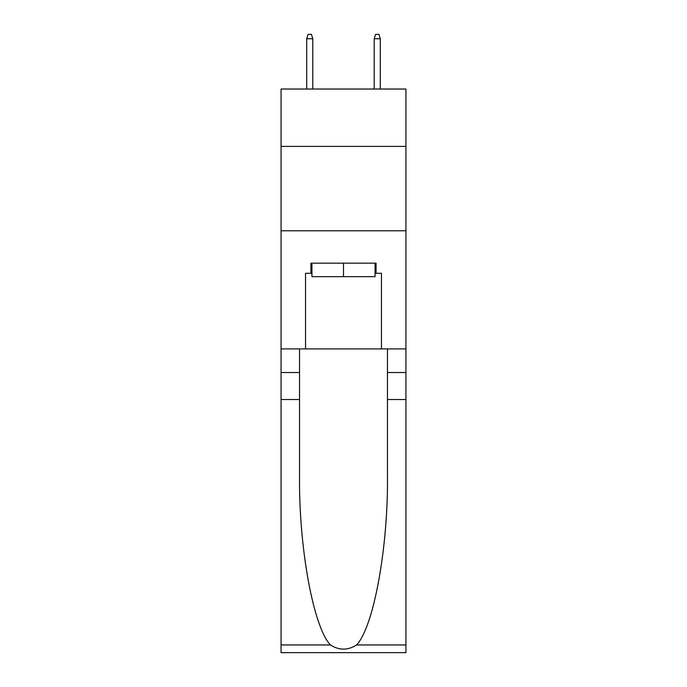 <?xml version="1.0" encoding="UTF-8"?>
<svg xmlns="http://www.w3.org/2000/svg" width="687" height="687" viewBox="0 0 687 687"><rect width="100%" height="100%" fill="white"/><g stroke="black" fill="none" stroke-linecap="round" stroke-linejoin="round"><path stroke-width="1.03" d="M405.94 146.4L405.94 89.027L281.06 89.027L281.06 146.4L405.94 146.4L405.94 348.902L381.465 348.902L381.465 273.297L376.072 273.297L376.072 263.173L310.928 263.173L310.928 273.297L311.941 273.297M281.06 399.525L299.541 399.525L299.541 474.777C298.639 546.706 313.238 627.059 330.447 644.947C339.138 650.503 347.845 650.503 356.553 644.947L405.94 644.947L405.94 652.65L281.06 652.65L281.06 146.4M375.059 263.173L375.059 276.672L311.941 276.672L311.941 263.173M343.5 263.173L343.5 276.672M356.553 644.947C373.762 627.059 388.361 546.706 387.459 474.777L387.459 348.902M387.459 399.525L405.94 399.525L405.94 348.902M299.541 348.902L299.541 399.525M405.94 644.947L405.94 399.525M281.06 348.902L305.535 348.902L305.535 273.297L310.928 273.297M281.06 230.772L405.94 230.772M305.535 348.902L381.465 348.902M375.059 273.297L376.072 273.297M312.791 89.027L312.791 38.738L306.711 38.738L306.711 89.027M306.711 38.738L308.059 34.35L311.434 34.35L312.791 38.738M374.209 38.738L375.566 34.35L378.941 34.35L380.289 38.738L374.209 38.738L374.209 89.027M380.289 38.738L380.289 89.027M387.459 372.526L405.94 372.526M299.541 372.526L281.06 372.526M281.06 644.947L330.447 644.947"/></g></svg>
